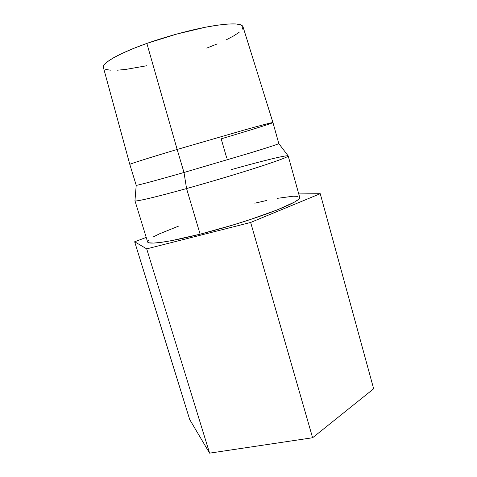 <?xml version="1.0" encoding="UTF-8"?>
<svg xmlns="http://www.w3.org/2000/svg" width="477" height="477" viewBox="0 0 477 477"><rect width="100%" height="100%" fill="white"/><g stroke="black" fill="none" stroke-linecap="round" stroke-linejoin="round"><path stroke-width="0.72" d="M272.945 122.559L242.966 26.646C241.547 23.218 231.273 23.009 212.152 26.008C193.418 29.157 168.077 35.894 146.862 43.413L177.158 149.462C147.822 158.209 129.189 164.142 129.816 164.416L136.207 185.285C135.844 185.875 154.685 180.878 183.997 172.483C154.518 180.926 135.659 185.923 136.207 185.273L134.955 200.716C134.281 202.105 154.578 197.466 186.561 188.558L200.125 234.177C223.963 228.107 251.445 219.611 270.793 212.378C290.421 204.877 300.057 199.887 299.705 197.406L288.197 155.949C288.138 156.939 278.067 160.707 257.991 167.242C238.226 173.616 210.435 181.916 186.561 188.558C210.637 181.862 238.679 173.479 258.48 167.081C278.568 160.528 288.472 156.808 288.18 155.907L278.806 143.577C278.729 143.994 269.308 147.089 250.538 152.849L183.997 172.483L186.561 188.558L183.997 172.483L250.342 152.908C269.1 147.154 278.592 144.042 278.806 143.583L272.945 122.565C272.534 122.309 262.839 124.831 243.86 130.126L177.158 149.462L183.997 172.483L177.158 149.462L243.848 130.126C262.821 124.831 272.522 122.309 272.945 122.559C273.16 123.048 249.62 130.388 221.185 138.831L226.617 157.643M231.506 169.568C262.016 160.976 287.858 154.602 288.197 155.949M373.664 388.791L312.602 437.749L209.594 453.15L189.697 419.527L134.657 241.773L146.707 248.863L250.658 222.449L320.246 193.698L298.739 193.924L320.246 193.698L373.664 388.791L320.246 193.698L250.658 222.449L312.602 437.749L250.658 222.449L146.707 248.863L209.594 453.15L146.707 248.863L134.657 241.773L189.697 419.527L209.594 453.15L312.602 437.749L373.664 388.791M146.224 237.415L134.657 241.773L146.224 237.415M254.813 203.202L266.637 200.489M277.22 198.36L293.164 196.214L297.773 196.357M299.705 197.4L298.674 199.285L294.542 202.081L277.065 209.969L249.358 219.849L233.146 224.959L200.125 234.177L171.941 240.563L161.357 242.328L153.677 243.073L149.08 242.829L147.59 241.869M147.56 241.66L148.991 239.669M153.123 236.991L159.646 233.76L178.476 226.164M129.816 164.416C129.201 164.142 147.834 158.203 177.158 149.462L146.862 43.413C118.749 53.335 101.732 63.262 103.402 67.46L129.816 164.416M186.561 188.558C155.001 197.347 134.747 202.004 134.961 200.757L147.596 241.887C147.948 244.922 168.631 242.227 200.125 234.177L186.561 188.558M206.774 48.099L217.19 43.932M226.283 39.818L233.724 35.882L239.174 32.275M242.34 29.139L242.954 26.611L240.843 24.84L235.924 23.945L228.244 24.011L218.013 25.096L205.617 27.195L176.609 34.082L146.862 43.413L133.608 48.415L122.303 53.305L113.425 57.848L107.265 61.849L103.956 65.164L103.408 67.478M105.685 69.38L110.33 70.214M117.115 70.214L125.701 69.427L146.886 65.725"/></g></svg>
